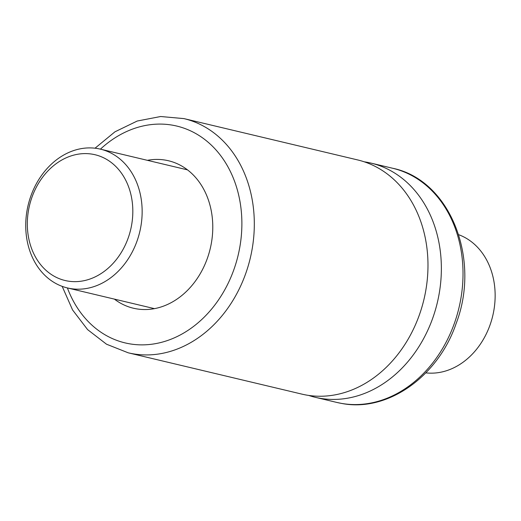 <?xml version="1.0" encoding="UTF-8"?>
<svg xmlns="http://www.w3.org/2000/svg" width="521" height="521" viewBox="0 0 521 521"><rect width="100%" height="100%" fill="white"/><g stroke="black" fill="none" stroke-linecap="round" stroke-linejoin="round"><path stroke-width="0.78" d="M95.037 148.205L114.959 131.813L137.231 121.028L160.663 116.515L183.939 118.606L357.608 159.921A120.371 96.828 103.4 0 1 424.582 296.651A120.371 96.828 103.4 0 1 306.381 395.055A120.371 96.828 103.4 0 1 301.893 394.123L128.225 352.815L106.505 344.205L87.606 329.624L72.582 309.962L62.168 286.355M364.231 161.81A120.371 96.828 103.4 0 1 370.991 163.106A120.371 96.828 103.4 0 1 437.966 299.835A120.371 96.828 103.4 0 1 319.77 398.239A120.371 96.828 103.4 0 1 315.283 397.308A120.371 96.828 103.4 0 1 308.66 395.419M147.397 160.325A75.786 60.964 103.4 0 1 168.465 160.755A75.786 60.964 103.4 0 1 210.64 246.843A75.786 60.964 103.4 0 1 136.215 308.797A75.786 60.964 103.4 0 1 133.389 308.217A75.786 60.964 103.4 0 1 114.379 299.113M67.522 281.014A64.643 51.996 -76.6 0 0 130.725 193.773A64.643 51.996 -76.6 0 0 41.973 178.104A64.643 51.996 -76.6 0 0 67.522 281.014M425.833 372.86A71.331 57.375 -76.6 0 0 492.755 315.798A71.331 57.375 -76.6 0 0 458.701 234.71M70.088 288.491A71.331 57.375 103.4 0 1 67.43 287.944A71.331 57.375 103.4 0 1 28.121 205.267A71.331 57.375 103.4 0 1 100.442 149.156A71.331 57.375 103.4 0 1 140.136 230.184A71.331 57.375 103.4 0 1 70.088 288.491M183.939 118.606A120.371 96.828 103.4 0 1 250.914 255.342A120.371 96.828 103.4 0 1 132.712 353.739A120.371 96.828 103.4 0 1 128.225 352.815M341.418 403.384A120.371 96.828 103.4 0 1 336.931 402.459L341.6 403.423C387.715 412.528 438.239 376.364 456.135 323.521C481.072 258.865 450.066 179.979 392.645 168.257A120.371 96.828 103.4 0 1 459.62 304.987A120.371 96.828 103.4 0 1 341.418 403.384M100.423 149.149A111.455 89.651 103.4 0 1 240.507 204.746A111.455 89.651 103.4 0 1 129.293 343.769A111.455 89.651 103.4 0 1 67.404 287.937M315.283 397.308L336.931 402.459M370.991 163.106L392.645 168.257M67.43 287.944L154.463 308.647M100.442 149.156L187.475 169.859"/></g></svg>
